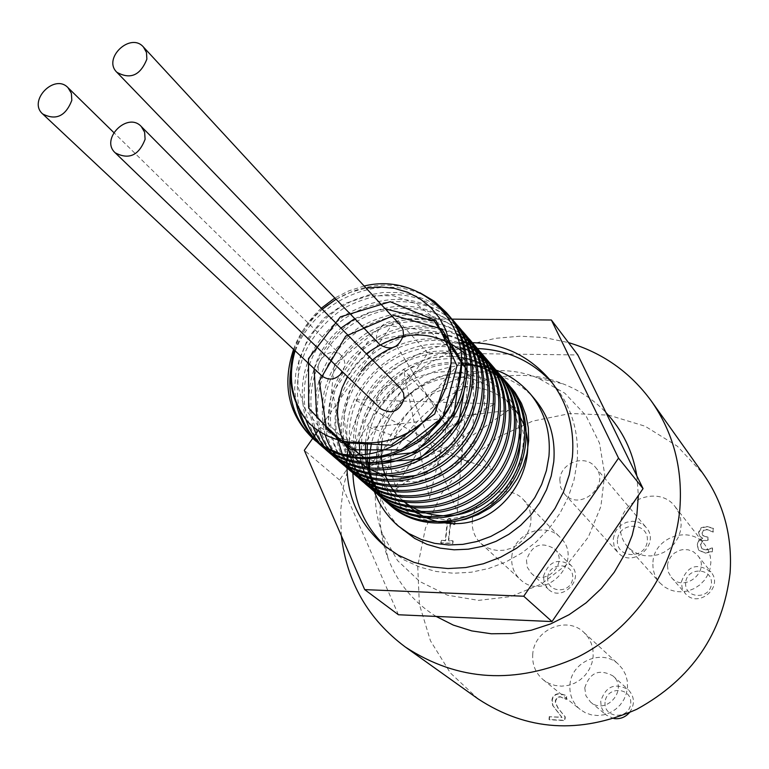 <?xml version="1.0" encoding="UTF-8"?>
<svg xmlns="http://www.w3.org/2000/svg" width="769" height="769" viewBox="0 0 769 769"><rect width="100%" height="100%" fill="white"/><g stroke="black" fill="none" stroke-linecap="round" stroke-linejoin="round"><path stroke-width="0.58" stroke-dasharray="3.85 2.88" d="M396.554 345.973L468.994 462.736L354.692 399.659L495.351 403.85L367.736 467.571L462.659 359.45L429.448 498.283L403.446 369.158L492.737 469.821L369.812 427.66L508.338 410.338L392.517 491.401L468.34 373.801L457.295 511.981L410.877 392.863C426.382 379.482 444.001 372.907 463.726 373.119C434.966 368.149 409.55 375.993 387.489 396.65C376.156 410.415 369.476 425.824 367.447 442.848M367.015 454.335L367.178 457.372M492.141 370.322C458.151 348.357 407.858 358.527 380.982 391.806C353.73 424.786 355.153 474.444 384.663 500.513M490.353 366.63C456.853 342.301 404.888 350.875 376.531 384.308C347.771 417.423 348.472 468.6 378.627 495.294M477.559 355.807C442.492 336.313 393.334 348.501 367.553 382.145C341.465 415.558 343.503 464.322 372.657 490.151M479.587 354.298C445.664 329.863 393.103 338.716 364.448 372.609C335.371 406.157 336.053 457.891 366.515 484.826M458.18 339.36C398.698 312.733 322.547 377.502 337.841 439.801M472.031 344.252C438.541 317.251 383.933 324.518 353.577 358.835C322.749 392.738 322.692 446.376 354.057 474.079M469.753 340.6C437.08 311.109 380.818 316.492 348.866 350.895C316.444 384.885 315.55 440.118 347.588 468.504M467.331 337.13C435.648 305.014 377.637 308.407 344.089 342.984C309.994 377.021 308.35 434.004 341.215 463.005M464.601 333.669C434.043 299.045 374.484 300.343 339.302 334.928C303.582 368.957 301.006 427.593 334.582 457.267M459.814 328.103C429.544 292.508 369.178 293.143 333.323 327.93C296.872 362.122 294.008 421.566 327.959 451.566M450.048 317.107C418.019 290.076 382.222 287.346 342.676 308.917C306.043 335.322 291.624 369.043 299.41 410.06M431.774 300.285C380.693 264.296 297.19 307.244 290.576 370.716M461.323 369.485L461.381 368.899M364.17 286.03L349.078 290.759L334.851 298.026M321.269 308.254C308.398 319.962 299.401 333.89 294.277 350.03M361.641 442.511L338.206 438.157L318.462 426.228L304.486 408.089L297.766 385.778L298.93 361.728L307.821 338.456L323.538 318.414L344.445 303.678L368.457 295.815L393.113 295.729L415.894 303.486L434.408 318.404L446.635 338.994L451.268 363.112M314.117 368.649C318.924 352.76 327.863 339.244 340.927 328.103M354.778 318.654L369.668 312.252L385.327 308.936M368.764 462.986L328.007 423.738L334.515 364.295L383.75 325.018L443.502 332.631L474.012 383.298L454.133 443.357L397.89 471.407L345.281 448.846L332.544 392.719L367.88 341.724L428.083 330.228L473.493 366.948L473.166 428.189L427.218 472.079M347.377 376.57L355.807 364.352L366.352 353.778M464.899 353.384L478.433 371.956L484.951 394.478L483.73 418.567L474.867 441.637L459.343 461.189L438.907 475.117L415.818 481.932L392.661 480.981L371.956 472.474L355.932 457.411L346.261 437.523L343.906 414.962L349.097 392.123L361.257 371.408M293.566 349.366C310.984 299.708 374.465 270.467 419.884 292.701M296.296 403.677L294.642 388.72L295.767 373.426L299.593 358.296L306.004 343.791L314.819 330.391L325.739 318.481L338.427 308.456L352.529 300.631L367.582 295.238L383.145 292.489L398.727 292.48L413.857 295.2L428.035 300.631L440.839 308.59M305.927 419.72C295.133 378.165 308.282 343.214 345.377 314.886C385.875 291.855 422.489 294.546 455.21 322.961M313.137 426.805C301.679 385.461 314.367 350.501 351.212 321.903C391.527 298.651 428.083 301.188 460.871 329.517M319.337 431.371C308.677 390.325 321.634 355.864 358.2 327.988C398.131 305.351 434.254 308.071 466.572 336.12M325.124 434.754C315.848 394.074 329.363 360.373 365.669 333.65C405.1 311.983 440.608 314.992 472.224 342.666M344.166 464.015C321.452 430.015 323.413 394.997 350.058 358.96C381.337 326.671 416.702 318.155 456.171 333.419M350.597 469.609C324.528 437.609 331.939 384.644 366.217 355.018C400.12 324.951 453.912 324.556 483.211 355.403M362.632 481.346C336.188 450.74 334.217 416.49 356.71 378.598C384.221 343.906 418.346 331.929 459.083 342.666M350.27 456.123L349.962 455.085M347.434 441.858C339.485 384.856 404.715 329.343 460.131 347.473M366.755 482.538C343.31 450.221 352.183 399.553 385.798 371.744C419.124 343.56 470.666 343.935 499.004 373.696M360.257 457.276L359.93 455.085M359.258 442.588C359.238 392.93 412.117 348.28 461.39 357.537M365.573 457.401L365.362 454.566M365.563 442.79C368.678 397.14 415.779 357.489 461.563 362.833M440.291 522.036C398.976 520.575 368.841 480.298 378.233 439.849C383.222 420.364 394.084 404.715 410.819 392.901L410.877 392.863C445.232 370.139 476.415 371.821 504.406 397.89C513.356 408.224 518.489 420.46 519.806 434.6M378.223 439.849L378.04 464.101L385.846 486.469L400.86 504.474L421.479 516.047L445.453 519.825L470.08 515.288L492.535 502.916L510.241 484.095L521.161 460.996L524.064 436.283L518.691 412.761L505.714 393.084L486.671 379.386L463.726 373.119M295.094 350.799C300.237 334.63 309.292 320.779 322.259 309.253M336.034 299.247L350.664 292.258L366.102 288.115M387.489 396.65C417.519 357.768 479.183 351.962 509.799 386.163M321.942 375.993C309.561 365.275 330.199 343.772 341.426 355.691L344.022 359.565L344.906 363.468L344.829 365.929L342.638 372.004M380.751 408.733C368.236 397.592 389.422 376.128 400.726 388.489M379.963 344.743C368.053 333.342 389.787 312.791 400.486 325.345M402.197 500.052L398.611 496.63M397.727 495.688L395.939 493.66M381.213 455.902L381.126 450.98M381.895 441.771C385.202 422.085 394.843 405.792 410.819 392.901M411.117 507.915C383.212 483.682 384.173 435.85 412.424 408.079C440.214 379.838 488.046 378.906 512.26 406.82L504.406 397.89M461.544 365.169C414.866 371.254 384.846 397.14 371.494 442.819M369.745 453.883L369.485 457.286M534.964 399.399C503.695 361.939 440.589 362.699 404.129 399.774C367.024 436.215 366.236 499.321 403.687 530.61M387.278 547.999L404.081 559.899L419.509 566.964L436.1 571.463L453.45 573.241L471.118 572.242L488.68 568.493L505.675 562.052L521.68 553.074L536.281 541.799L549.114 528.495L559.842 513.509L568.204 497.226L574.001 480.048L577.077 462.429C579.413 433.197 571.992 407.685 554.795 385.903L552.353 383.01M477.328 348.549C412.03 345.329 349.616 407.772 352.865 473.06M347.175 455.517L347.223 454.863M349.088 442.079C358.912 390.344 407.032 346.925 459.141 342.916M318.126 430.563L396.246 318.645L452.085 319.135M398.429 614.758L339.542 480.019L427.92 353.029L577.836 354.951M427.92 353.029L396.246 318.645M375.993 481.058C382.481 405.955 470.465 349.655 538.271 378.175L564.85 393.228L585.824 415.423L599.493 443.146L604.694 474.31L600.887 506.483L588.314 537.089L567.916 563.658L541.338 584.036L510.722 596.59L478.558 600.378L447.395 595.168L419.682 581.479L397.496 560.495L382.453 533.907C376.07 517.056 373.907 499.446 375.993 481.058M339.542 480.019L304.332 450.326M436.138 616.43C413.76 602.415 397.765 583.171 388.143 558.688C380.953 539.703 378.521 519.882 380.847 499.225C388.114 414.876 486.623 351.837 563.052 383.875C579.48 390.258 593.774 399.793 605.914 412.501M636.828 475.848L638.357 495.486M341.349 535.753L340.6 511.231L343.416 486.671L349.703 462.573L359.315 439.426L372.042 417.692L387.614 397.804L405.724 380.155L425.997 365.102L448.039 352.952L471.407 343.954L495.621 338.322L520.219 336.178L544.673 337.601L568.483 342.599M478.164 698.954L450.403 672.99L430.448 640.779L419.384 604.405L417.721 566.099L425.449 528.159L442.002 492.794L466.37 462.054L497.13 437.705L532.494 421.162L570.444 413.462L608.75 415.145L645.124 426.228L677.316 446.193L703.27 473.973M549.624 716.746L549.335 719.736L564.936 720.611L565.282 716.939L558.429 708.566L555.766 703.27L555.641 700.934L557.198 697.771L560.39 696.897L566.397 699.454L566.743 695.791L560.428 693.898C555.554 693.84 552.815 696.06 552.229 700.559L553.036 705.788L562.033 717.439L549.624 716.746L561.716 717.189L552.719 705.538L551.902 700.309C552.498 695.81 555.228 693.59 560.111 693.648L566.436 695.532L566.09 699.204L560.072 696.637L556.881 697.521L555.324 700.684L555.449 703.02L558.102 708.316L564.965 716.698L564.619 720.361L549.008 719.486L549.297 716.497M441.339 540.655L441.07 543.154L452.864 543.539L453.124 541.03L448.74 540.886L450.461 524.468L454.844 524.593L455.085 522.353L451.268 521.353L450.451 518.796L447.952 518.729L445.626 540.79L440.983 540.338L445.261 540.472L447.596 518.402L450.096 518.479L450.913 521.026L454.729 522.036L454.498 524.275L450.105 524.141L448.385 540.578L452.768 540.713L452.508 543.222L440.714 542.847L440.983 540.338M703.798 530.36L706.98 529.687L713.219 532.1L713.507 528.524L706.942 526.755L701.434 528.005L698.771 532.59L699.857 536.301L703.02 538.636L699.434 540.155L697.262 544.76L698.867 550.306L705.183 553.103L712.334 551.796L712.623 548.201L705.634 550.181L701.847 548.605L700.77 544.635L702.606 541.02L708.009 540.309L708.23 537.502L702.904 535.714L702.222 533.052L703.548 530.024L701.972 532.725L702.645 535.387L707.989 537.175L707.759 539.982L702.357 540.703L700.521 544.317L701.597 548.287L705.384 549.854L712.373 547.874L712.084 551.479L704.933 552.786L698.608 549.989L697.012 544.442L699.184 539.828L702.76 538.31L699.607 535.974L698.512 532.263L701.184 527.678L706.692 526.419L713.267 528.197L712.969 531.773L706.73 529.351L703.548 530.024M532.763 653.986C532.004 664.551 535.541 673.173 543.347 679.863L548.855 683.333L555.035 685.467L561.61 686.169L568.253 685.4L574.635 683.189L580.46 679.633L585.44 674.922L589.323 669.28L591.947 662.974L593.159 656.303L592.918 649.613L591.236 643.211L588.198 637.395L583.959 632.464C567.099 615.508 534.138 629.446 532.763 653.986M472.358 520.017C471.57 529.399 474.444 537.223 480.961 543.51L486.037 547.153L491.872 549.547L498.187 550.556L504.675 550.143L511.02 548.316L516.903 545.163L522.055 540.847L526.207 535.56L529.168 529.572L530.793 523.18L531.004 516.681L529.793 510.405L527.226 504.647L523.42 499.687C507.723 482.019 473.877 495.592 472.358 520.017M620.391 524.852C619.766 533.119 622.102 540.328 627.389 546.471L632.214 550.758L637.924 553.863L644.259 555.622L650.91 555.949L657.562 554.834L663.878 552.325L669.559 548.537L674.336 543.654L677.97 537.916L680.286 531.6L681.171 525.016L680.594 518.479L678.566 512.308L675.211 506.8C660.138 485.499 621.535 498.331 620.391 524.852M559.803 479.606L560.62 487.325L564.446 493.919C579.903 512.404 611.528 484.758 595.216 467.004C585.142 453.825 560.678 462.592 559.803 479.606M569.964 684.804C571.184 661.436 602.54 648.277 618.661 664.483L622.717 669.193L625.63 674.73L627.254 680.834L627.514 687.217L626.379 693.551L623.909 699.55L620.227 704.904L615.498 709.374L609.971 712.738L603.896 714.824L597.58 715.535L591.313 714.853L585.411 712.796L580.153 709.479C572.684 703.087 569.291 694.859 569.964 684.804M584.767 687.851L585.901 695.705L590.515 702.02C605.991 715.958 628.955 689.111 612.893 675.884C599.147 668.511 589.775 672.5 584.767 687.851M613.912 718.563L606.395 715.17L604.088 712.805L601.175 706.874L600.743 701.299C605.616 686.304 614.777 682.42 628.235 689.639C634.771 696.801 635.136 704.5 629.33 712.748M605.049 702.174C603.396 718.631 629.359 720.082 630.695 703.548C632.253 687.073 606.395 685.746 605.049 702.174M511.808 556.891C513.144 533.59 545.394 520.776 560.438 537.694C585.257 561.024 544.212 603.405 520.123 579.326C513.865 573.309 511.097 565.83 511.808 556.891M526.457 560.226L527.323 567.291L531.168 573.126C545.183 587.429 569.32 562.504 554.593 548.931C541.193 541.126 531.812 544.894 526.457 560.226M543.462 576.356C548.672 561.36 557.842 557.688 570.973 565.359C585.411 578.663 561.841 603.011 548.086 588.987L544.317 583.277L543.462 576.356M547.72 577.317C546.009 593.235 571.271 594.283 572.674 578.298C574.299 562.35 549.133 561.418 547.72 577.317M652.968 562.101C653.977 536.82 690.706 524.737 705.135 545.115L708.345 550.373L710.287 556.266L710.864 562.495L710.037 568.762L707.855 574.77L704.414 580.22L699.886 584.853L694.484 588.448L688.476 590.813L682.151 591.851L675.816 591.515L669.78 589.813L664.329 586.834L659.725 582.729C654.659 576.846 652.41 569.973 652.968 562.101M667.473 565.475L668.174 571.8L671.26 577.288C684.102 593.428 711.229 570.973 697.646 555.429L693.407 551.758L688.101 549.768L682.353 549.691L679.517 550.383L674.355 553.122L670.347 557.371L667.953 562.648L667.473 565.475M681.43 581.749C687.38 565.638 697.204 562.379 710.921 571.973C724.235 587.208 697.743 609.115 685.15 593.303L682.132 587.929L681.43 581.749M685.65 582.719C684.141 598.907 710.229 599.983 711.431 583.729C712.844 567.512 686.852 566.561 685.65 582.719M613.249 538.867L614.854 532.811L616.402 530.033L620.737 525.371L626.322 522.324L632.522 521.238L638.616 522.238L643.922 525.227L646.085 527.371C661.33 543.981 632.108 569.483 617.642 552.2L614.056 546.048L613.249 538.867M617.469 539.857C615.575 558.669 645.806 559.794 647.335 540.886C649.103 522.045 619.007 521.084 617.469 539.857M452.989 320.183L452.345 319.443M360.094 479.308L359.392 478.703M341.426 355.691L113.774 132.528M384.289 545.663L390.171 550.441M550.027 380.011L554.795 385.903M382.453 533.907L388.143 558.688M538.271 378.175L563.052 383.875M543.347 679.863L580.153 709.479M583.959 632.464L618.661 664.483M590.515 702.02L606.395 715.17M612.893 675.884L628.235 689.639M480.961 543.51L520.123 579.326M523.42 499.687L560.438 537.694M531.168 573.126L548.086 588.987M554.593 548.931L570.973 565.359M627.389 546.471L659.725 582.729M675.211 506.8L705.135 545.115M671.26 577.288L685.15 593.303M697.646 555.429L710.921 571.973M564.446 493.919L617.642 552.2M595.216 467.004L646.085 527.371"/><path stroke-width="1.15" d="M367.447 442.848L367.015 454.335M367.178 457.372C368.889 477.145 376.945 493.448 391.334 506.29C420.393 531.812 470.695 527.89 500.888 496.591C531.398 465.591 534.618 414.337 508.261 384.269L492.141 370.322M384.663 500.513L385.471 501.225C414.674 526.88 465.293 522.92 495.688 491.381C526.409 460.198 529.687 408.599 503.166 378.367L490.353 366.63M378.627 495.294L379.53 496.092C408.887 521.901 459.833 517.864 490.42 486.114C521.353 454.7 524.669 402.783 498.004 372.388L488.517 363.189L477.559 355.807M372.657 490.151L373.503 490.901C403.023 516.826 454.268 512.75 485.085 480.779C516.22 449.134 519.594 396.9 492.775 366.313L479.587 354.298M366.515 484.826L367.409 485.614C397.064 511.702 448.663 507.559 479.664 475.357C511.029 443.511 514.442 390.902 487.459 360.171C479.404 350.904 469.648 343.964 458.18 339.36M337.841 439.801L342.272 454.21M342.32 454.306L350.299 468.398L361.209 480.279C391.056 506.492 442.934 502.292 474.185 469.869C505.752 437.763 509.213 384.865 482.096 353.932L472.031 344.252M354.057 474.079L354.942 474.848C384.913 501.225 437.157 496.957 468.609 464.293C500.408 431.986 503.926 378.704 476.636 347.617L469.753 340.6M347.588 468.504L348.568 469.359C378.723 495.87 431.294 491.535 462.967 458.641C494.986 426.084 498.543 372.475 471.109 341.196L467.331 337.13M341.215 463.005L342.109 463.784C372.436 490.439 425.324 486.056 457.238 452.912C489.478 420.124 493.112 366.159 465.505 334.698L464.601 333.669M334.582 457.267L335.572 458.132C366.044 484.941 419.307 480.481 451.422 447.097C483.903 414.078 487.575 359.729 459.814 328.103L458.141 326.162C485.95 357.845 482.259 412.29 449.711 445.386C417.529 478.837 364.17 483.317 333.64 456.459C324.335 448.365 317.501 438.474 313.137 426.805M327.959 451.566L328.921 452.403C359.594 479.347 413.155 474.829 445.539 441.204C478.231 407.916 481.971 353.25 454.046 321.404L450.048 317.107M299.41 410.06C303.428 424.623 311.022 436.792 322.192 446.578C353 473.694 406.964 469.1 439.551 435.216C472.493 401.706 476.29 346.627 448.183 314.627L431.774 300.285M290.576 370.716C287.222 399.082 295.479 422.402 315.348 440.685L325.873 448.231L337.678 453.873L350.481 457.459L363.968 458.843L377.781 458.007L391.556 454.96L404.936 449.73L417.567 442.473L429.121 433.38L439.272 422.642L447.769 410.559L454.402 397.458L458.949 383.644L461.323 369.485M341.494 454.066C392.882 471.205 457.882 425.267 461.381 368.899C466.293 315.588 415.741 273.168 364.17 286.03M334.851 298.026L321.269 308.254M294.277 350.03C286.577 377.175 290.922 400.957 307.321 421.383C321.711 436.071 339.821 443.117 361.641 442.511C383.202 444.203 403.148 437.984 421.479 423.825C398.323 448.414 371.658 458.497 341.494 454.075L326.489 447.971L313.329 438.945C288.337 414.847 281.752 384.99 293.566 349.366M451.268 363.112L434.754 413.953L390.969 445.203L341.071 442.521L308.677 408.108L308.484 358.633L340.359 316.866L390.21 301.727L436.023 320.625L456.969 365.784L443.117 416.817L401.005 449.894L351.02 449.817L316.876 417.471L314.117 368.649M340.927 328.103L354.778 318.654M385.327 308.936L434.187 321L461.419 362.603L453.864 414.693L415.164 452.441L364.487 457.872L326.585 429.227L319.289 381.011L345.733 336.12L393.843 315.425L441.877 328.969L467.581 371.273L458.535 422.902L419.076 459.208L368.764 462.986M427.218 472.079L415.25 475.569L403.1 476.982L391.133 476.338L379.694 473.646L369.11 468.984L359.671 462.534L351.654 454.469L345.291 445.03L340.715 434.514L338.072 423.2L337.447 411.415L338.812 399.496L342.147 387.778L347.377 376.57M366.352 353.778C400.928 328.844 433.774 328.709 464.899 353.384M361.257 371.408C370.793 359.748 382.558 351.27 396.554 345.973M419.884 292.701L434.274 301.237L446.462 312.627C474.608 344.685 470.801 399.87 437.782 433.447C405.128 467.408 351.068 472.022 320.202 444.857C307.792 433.937 299.823 420.21 296.296 403.677M440.839 308.59L452.355 319.433C480.317 351.337 476.569 406.109 443.8 439.464C411.357 473.166 357.681 477.703 326.96 450.711C317.318 442.262 310.301 431.938 305.927 419.72M455.21 322.961L458.132 326.162M460.871 329.517L463.851 332.785C491.506 364.295 487.854 418.365 455.556 451.23C423.575 484.441 370.581 488.834 340.206 462.15C330.622 453.758 323.662 443.502 319.337 431.371M466.572 336.12L469.484 339.312C496.966 370.639 493.39 424.353 461.304 456.978C429.563 489.94 376.897 494.294 346.694 467.744C336.505 458.824 329.315 447.827 325.124 434.754M472.224 342.666L475.031 345.752C502.368 376.897 498.831 430.275 466.966 462.65C435.456 495.39 383.116 499.667 353.086 473.252L344.166 464.015M456.171 333.419L469.301 341.523L480.51 352.087C507.675 383.077 504.195 436.081 472.57 468.254C441.252 500.734 389.277 504.964 359.383 478.703L350.597 469.609M483.211 355.403L485.902 358.364C512.923 389.143 509.501 441.848 478.068 473.762C447 506.031 395.314 510.193 365.611 484.066L362.632 481.346M459.083 342.666C471.743 347.204 482.461 354.49 491.237 364.525C518.095 395.17 514.711 447.491 483.518 479.202C452.633 511.241 401.303 515.336 371.735 489.363C361.488 480.385 354.336 469.301 350.27 456.123M349.962 455.085L347.434 441.858M460.131 347.473C474.569 351.712 486.681 359.421 496.486 370.62C523.199 401.062 519.863 453.085 488.873 484.566C458.218 516.374 407.186 520.43 377.781 494.582L366.755 482.538M499.004 373.696L501.667 376.627C528.236 406.916 524.939 458.603 494.159 489.853C463.707 521.449 412.991 525.429 383.75 499.735C371.043 488.507 363.208 474.348 360.257 457.276M359.93 455.085L359.258 442.588M461.39 357.537C479.616 360.613 494.746 368.947 506.781 382.549C533.186 412.674 529.956 464.024 499.379 495.073C469.119 526.438 418.73 530.379 389.633 504.82C375.637 492.352 367.611 476.549 365.573 457.401M365.362 454.566L365.563 442.79M461.563 362.833C481.817 364.996 498.572 373.523 511.818 388.403L515.192 392.613L521.488 403.408L525.89 415.202L528.313 427.747L528.668 440.695L526.919 453.71L523.103 466.456L517.316 478.578L509.703 489.747L500.465 499.639L489.891 507.992L478.251 514.557L465.851 519.162L453.076 521.68L440.291 522.036M307.312 421.393C291.624 400.899 287.558 377.368 295.094 350.799M322.259 309.253L336.034 299.247M366.102 288.115L380.357 286.962L394.362 288.356L407.657 292.268L419.807 298.593L430.429 307.129L439.157 317.626L445.693 329.757L449.827 343.128L451.384 357.306L450.307 371.831L446.626 386.211L440.445 399.976L431.976 412.655L421.479 423.825M509.799 386.163L515.192 392.613M342.638 372.004C336.274 379.78 329.372 381.107 321.942 375.993L42.67 113.947C27.626 100.979 54.416 73.161 67.98 87.647L71.382 93.328L71.815 100.364C65.634 116.215 55.916 120.743 42.67 113.947M141.236 126.472L400.726 388.489L403.562 393.132L404.119 398.746C399.544 411.463 391.748 414.799 380.751 408.733L115.225 152.82C99.922 139.256 127.471 111.361 141.236 126.472L144.63 132.23L145.101 139.276C138.814 155.521 128.856 160.039 115.225 152.82M143.447 47.034L400.486 325.345L403.033 329.786L403.504 335.073C398.746 347.886 390.902 351.106 379.963 344.743L116.85 72.267C102.344 58.473 130.49 31.76 143.447 47.034L146.485 52.513L146.869 59.126C140.362 75.429 130.355 79.813 116.85 72.267M519.806 434.6C524.554 476.059 484.268 518.277 442.415 515.682C426.872 515.009 413.472 509.799 402.197 500.052L411.117 507.915C422.296 517.575 435.581 522.747 450.98 523.429C509.78 528.197 551.921 447.164 512.26 406.82M398.611 496.63L397.727 495.688M395.939 493.66C387.009 482.874 382.106 470.292 381.213 455.902M381.126 450.98L381.895 441.771M369.485 457.286C368.399 485.018 377.867 507.819 397.89 525.708L408.964 533.571L421.316 539.502L434.639 543.347L448.606 544.981L462.871 544.365L477.059 541.491L490.824 536.435L503.801 529.312L515.663 520.305L526.092 509.645L534.83 497.591L541.655 484.48L546.394 470.628L548.931 456.402C550.912 432.265 544.625 411.328 530.062 393.603C512.164 373.542 489.324 364.064 461.544 365.169M371.494 442.819L369.745 453.883M397.89 525.708L414.693 538.435L426.978 544.346L440.224 548.162L454.104 549.806L468.283 549.191L482.384 546.346L496.053 541.328L508.953 534.263L520.728 525.314L531.091 514.721L539.761 502.753L546.538 489.728L551.238 475.963L553.757 461.833C555.708 437.84 549.451 417.029 534.964 399.399L530.062 393.603M552.353 383.01C532.513 361.228 507.502 349.741 477.328 348.549M352.865 473.06C354.076 503.195 365.544 528.168 387.278 547.999M459.141 342.916C496.226 340.407 526.515 352.779 550.027 380.011C567.311 401.918 574.76 427.574 572.396 456.988L569.291 474.723L563.456 492.016L555.026 508.405L544.221 523.497L531.302 536.887L516.605 548.239L500.494 557.275L483.384 563.764L465.716 567.56L447.933 568.57L430.486 566.791L413.789 562.274L398.265 555.17L384.289 545.663C357.268 522.343 344.897 492.295 347.175 455.517M347.223 454.863L349.088 442.079M452.085 319.135L551.363 320L618.536 458.132L523.737 596.235L364.689 589.621L304.332 450.326L318.126 430.563M364.689 589.621L398.429 614.758L552.007 621.573L643.057 488.623L577.836 354.951L551.363 320M643.057 488.623L618.536 458.132M552.007 621.573L523.737 596.235M605.914 412.501C622.419 430.111 632.724 451.23 636.828 475.848M638.357 495.486L636.819 515.49L632.214 535.272L624.63 554.353L614.239 572.261L601.3 588.545L586.132 602.809L569.108 614.691L550.642 623.909L531.206 630.244L511.27 633.55L491.324 633.771L471.849 630.926L453.306 625.091L436.138 616.43M568.483 342.599C602.665 352.769 630.292 372.263 651.353 401.082C673.24 432.428 682.757 468.186 679.892 508.347C674.692 569.704 634.165 628.879 577.452 657.226C515.384 684.862 458.007 681.449 405.301 646.998C368.14 619.237 346.819 582.152 341.349 535.753M651.353 401.082L703.27 473.973C723.581 503.051 732.521 536.07 730.089 573.02C722.735 633.781 691.629 679.21 636.77 709.287C579.893 734.366 527.025 730.925 478.164 698.954L405.301 646.998M629.33 712.748C625.101 717.381 619.958 719.323 613.912 718.563M508.261 384.269L506.781 382.558M503.166 378.367L501.667 376.627M498.004 372.379L496.486 370.62M492.775 366.313L491.237 364.535M487.469 360.171L485.912 358.354M482.096 353.932L480.51 352.096M476.636 347.607L475.031 345.752M471.109 341.196L469.484 339.312M465.505 334.698L463.851 332.785M454.046 321.413L452.989 320.183M448.192 314.627L446.462 312.627M391.334 506.29L389.633 504.82M385.471 501.225L383.75 499.735M379.53 496.092L377.781 494.582M373.513 490.891L371.735 489.363M367.399 485.624L365.602 484.066M361.209 480.279L360.094 479.308M354.932 474.858L353.086 473.262M348.568 469.359L346.694 467.744M342.109 463.784L340.638 462.515M335.563 458.132L333.64 456.469M328.921 452.403L326.969 450.711M322.182 446.578L320.202 444.867M315.348 440.675L313.339 438.936M113.774 132.528L67.98 87.647"/></g></svg>
